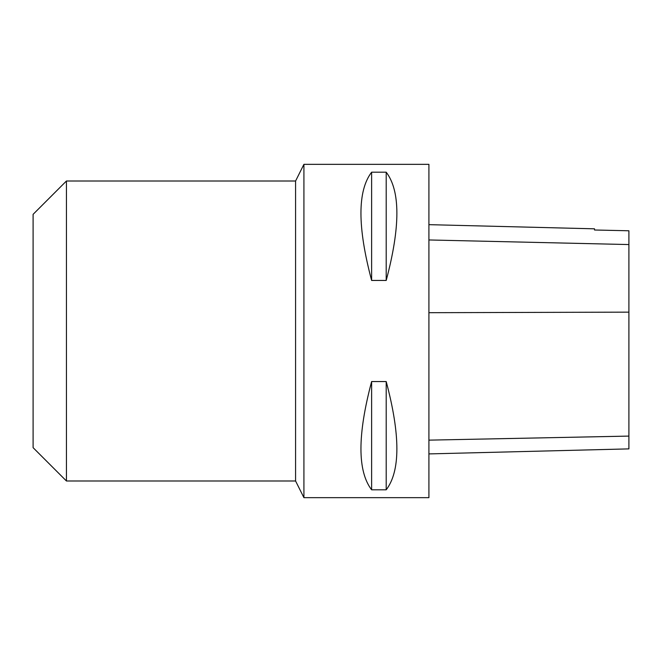 <?xml version="1.0" encoding="UTF-8"?>
<svg xmlns="http://www.w3.org/2000/svg" width="662" height="662" viewBox="0 0 662 662"><rect width="100%" height="100%" fill="white"/><g stroke="black" fill="none" stroke-linecap="round" stroke-linejoin="round"><path stroke-width="0.99" d="M303.916 497.659L303.916 164.341L428.91 164.341L428.91 497.659L303.916 497.659L295.583 480.993L295.583 181.007L303.916 164.341M371.622 381.552L386.203 381.552C400.436 435.066 400.436 471.154 386.203 489.806L371.622 489.806C357.389 471.154 357.389 435.066 371.622 381.552L371.622 489.806M371.622 172.194L386.203 172.194C400.436 190.846 400.436 226.934 386.203 280.448L371.622 280.448C357.389 226.934 357.389 190.846 371.622 172.194L371.622 280.448M428.91 453.909L628.9 448.886L628.9 230.781L594.526 230.004L594.526 228.82L428.91 224.658M386.203 489.806L386.203 381.552M386.203 280.448L386.203 172.194M66.432 480.993L66.432 181.007L33.1 214.339L33.1 447.661L66.432 480.993L295.583 480.993M628.9 436.093L428.91 440.139M628.9 312.141L428.91 312.696M628.9 244.559L428.91 239.958M66.432 181.007L295.583 181.007"/></g></svg>
